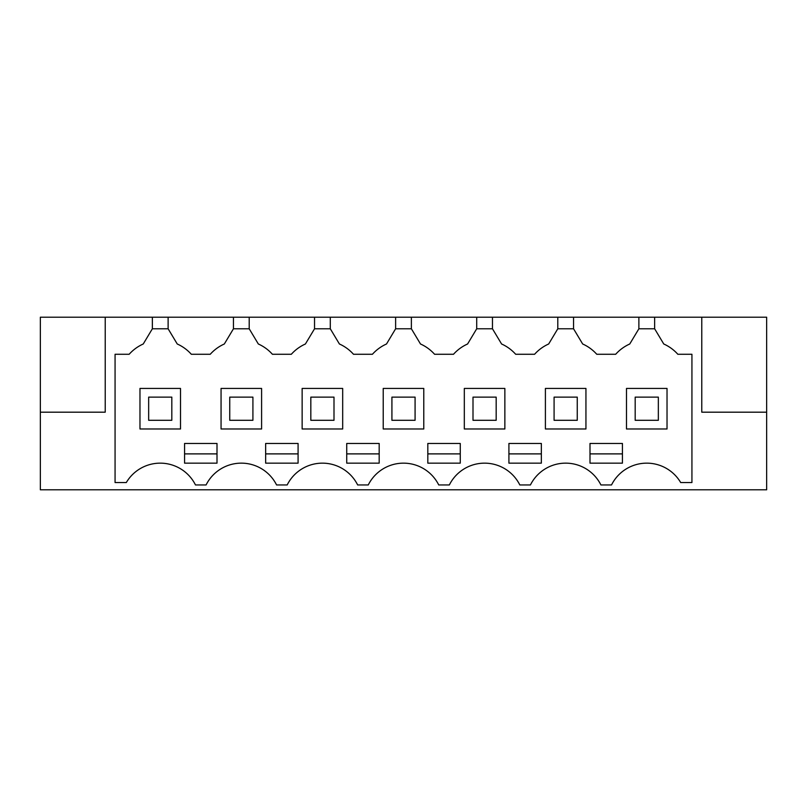 <?xml version="1.0" encoding="UTF-8"?>
<svg xmlns="http://www.w3.org/2000/svg" width="807" height="807" viewBox="0 0 807 807"><rect width="100%" height="100%" fill="white"/><g stroke="black" fill="none" stroke-linecap="round" stroke-linejoin="round"><path stroke-width="1.21" d="M40.35 412.185L40.35 317.201L766.65 317.201L766.65 489.799L40.35 489.799L40.35 412.185L105.223 412.185L105.223 317.201L105.223 412.185M701.777 412.185L701.777 317.201L701.777 412.185L766.65 412.185M654.638 317.201L654.638 328.782L663.758 343.994A41.702 41.702 0 0 1 677.84 354.273L691.932 354.273L691.932 482.546L680.694 482.546A39.382 39.382 0 0 0 611.524 484.946L600.912 484.946A39.382 39.382 0 0 0 530.431 484.946L519.819 484.946A39.382 39.382 0 0 0 449.348 484.946L438.736 484.946A39.382 39.382 0 0 0 368.264 484.946L357.652 484.946A39.382 39.382 0 0 0 287.181 484.946L276.569 484.946A39.382 39.382 0 0 0 206.088 484.946L195.476 484.946A39.382 39.382 0 0 0 126.306 482.546L115.068 482.546L115.068 354.273L129.16 354.273A41.702 41.702 0 0 1 143.243 343.994L143.485 343.58M152.362 317.201L152.362 328.782L143.243 343.994M168.118 317.201L168.118 328.782L152.362 328.782M233.455 317.201L233.455 328.782L224.326 343.994A41.702 41.702 0 0 0 210.244 354.273L191.32 354.273A41.702 41.702 0 0 0 177.247 343.994L168.118 328.782M249.202 317.201L249.202 328.782L233.455 328.782M314.538 317.201L314.538 328.782L305.409 343.994A41.702 41.702 0 0 0 291.327 354.273L272.413 354.273A41.702 41.702 0 0 0 258.331 343.994L249.202 328.782M330.295 317.201L330.295 328.782L314.538 328.782M395.622 317.201L395.622 328.782L386.503 343.994A41.702 41.702 0 0 0 372.42 354.273L353.496 354.273A41.702 41.702 0 0 0 339.414 343.994L330.295 328.782M411.378 317.201L411.378 328.782L395.622 328.782M476.705 317.201L476.705 328.782L467.586 343.994A41.702 41.702 0 0 0 453.504 354.273L434.58 354.273A41.702 41.702 0 0 0 420.497 343.994L411.378 328.782M492.462 317.201L492.462 328.782L476.705 328.782M557.798 317.201L557.798 328.782L548.669 343.994A41.702 41.702 0 0 0 534.587 354.273L515.673 354.273A41.702 41.702 0 0 0 501.591 343.994L492.462 328.782M573.545 317.201L573.545 328.782L557.798 328.782M638.882 317.201L638.882 328.782L629.753 343.994A41.702 41.702 0 0 0 615.68 354.273L596.756 354.273A41.702 41.702 0 0 0 582.674 343.994L573.545 328.782M654.638 328.782L638.882 328.782M346.738 443.467L379.179 443.467L379.179 463.157L346.738 463.157L346.738 443.467M508.914 463.157L541.346 463.157L541.346 443.467L508.914 443.467L508.914 463.157M281.875 463.157L298.086 463.157L298.086 443.467L265.654 443.467L265.654 463.157L281.875 463.157M589.998 443.467L622.429 443.467L622.429 463.157L589.998 463.157L589.998 443.467M200.782 463.157L217.002 463.157L217.002 443.467L184.571 443.467L184.571 463.157L200.782 463.157M427.821 463.157L427.821 443.467L460.262 443.467L460.262 463.157L427.821 463.157M180.516 428.981L180.516 388.439L139.974 388.439L139.974 428.981L180.516 428.981M423.776 388.439L383.224 388.439L383.224 428.981L423.776 428.981L423.776 388.439M504.859 428.981L504.859 388.439L464.318 388.439L464.318 428.981L504.859 428.981M302.141 428.981L342.682 428.981L342.682 388.439L302.141 388.439L302.141 428.981M261.599 388.439L221.057 388.439L221.057 428.981L261.599 428.981L261.599 388.439M545.401 428.981L585.943 428.981L585.943 388.439L545.401 388.439L545.401 428.981M667.026 428.981L667.026 388.439L626.484 388.439L626.484 428.981L667.026 428.981M346.738 453.887L379.179 453.887M508.914 453.887L541.346 453.887M265.654 453.887L298.086 453.887M589.998 453.887L622.429 453.887M184.571 453.887L217.002 453.887M427.821 453.887L460.262 453.887M148.659 420.296L171.82 420.296L171.82 397.125L148.659 397.125L148.659 420.296M229.743 420.296L252.914 420.296L252.914 397.125L229.743 397.125L229.743 420.296M310.826 420.296L333.997 420.296L333.997 397.125L310.826 397.125L310.826 420.296M391.92 420.296L415.08 420.296L415.08 397.125L391.92 397.125L391.92 420.296M473.003 420.296L496.174 420.296L496.174 397.125L473.003 397.125L473.003 420.296M554.086 420.296L577.257 420.296L577.257 397.125L554.086 397.125L554.086 420.296M635.18 420.296L658.341 420.296L658.341 397.125L635.18 397.125L635.18 420.296"/></g></svg>
